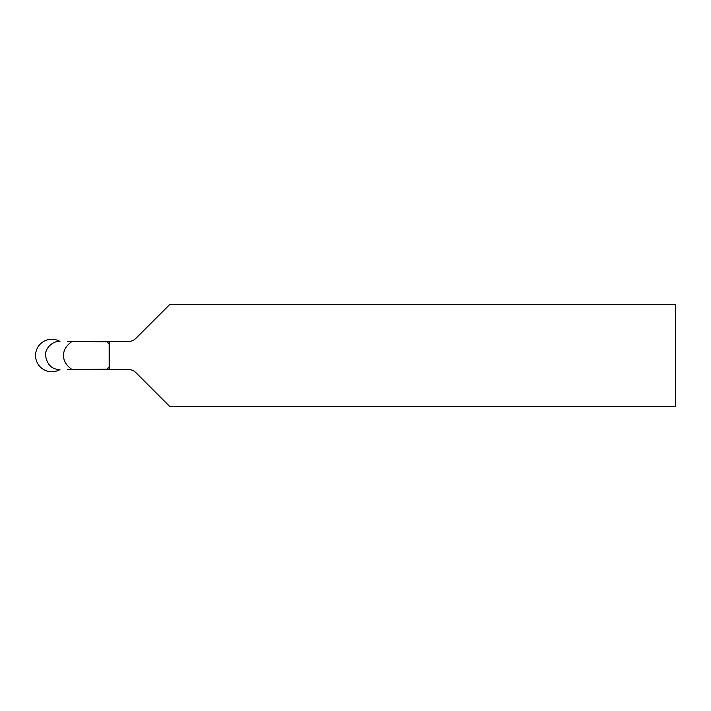 <?xml version="1.0" encoding="UTF-8"?>
<svg xmlns="http://www.w3.org/2000/svg" width="711" height="711" viewBox="0 0 711 711"><rect width="100%" height="100%" fill="white"/><g stroke="black" fill="none" stroke-linecap="round" stroke-linejoin="round"><path stroke-width="1.07" d="M59.928 341.422A16.255 16.255 0 0 0 35.55 355.5A16.255 16.255 0 0 0 59.928 369.578L59.608 369.578C51.796 369.338 47.104 364.645 45.531 355.5C44.997 347.306 53.929 340.711 59.608 341.422L59.928 341.422M675.45 304.308L169.929 304.308L135.81 338.427A10.238 10.238 0 0 1 128.575 341.422L109.521 341.422L109.521 369.578L128.575 369.578A10.238 10.238 0 0 1 135.81 372.573L169.929 406.692L675.45 406.692L675.45 304.308M106.801 369.196L71.758 369.578L106.801 369.196L109.139 366.858L106.961 369.578L109.521 369.578M109.521 341.422L106.961 341.422L109.139 344.142L106.801 341.804L67.794 341.422M71.571 369.196C66.283 365.392 63.572 360.833 63.448 355.5C63.572 350.168 66.283 345.608 71.571 341.804M71.758 369.578L67.794 369.578M71.758 341.422L106.801 341.804M109.139 366.858L109.139 344.142"/></g></svg>
